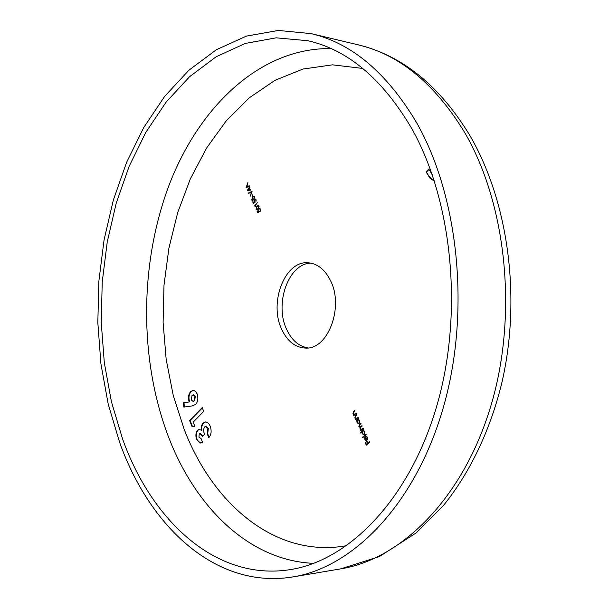<?xml version="1.0" encoding="UTF-8"?>
<svg xmlns="http://www.w3.org/2000/svg" width="609" height="609" viewBox="0 0 609 609"><rect width="100%" height="100%" fill="white"/><g stroke="black" fill="none" stroke-linecap="round" stroke-linejoin="round"><path stroke-width="0.91" d="M122.576 438.99C151.664 520.52 215.792 581.458 290.219 569.628C348.348 560.676 408.532 500.773 436.227 407.84C463.929 315.059 452.837 200.841 411.395 127.943C382.353 78.896 347.868 49.824 307.941 40.734L276.182 37.827L245.328 43.437L216.264 56.698L189.665 76.62L166.036 102.213L145.764 132.473L129.093 166.455L116.205 203.269L107.222 242.085L102.221 282.112L101.246 322.58L104.314 362.736L111.439 401.803L122.576 438.99M416.472 122.478C386.799 72.692 351.675 43.072 311.1 33.624L278.29 30.45L246.439 36.106L216.439 49.679L189.003 70.134L164.651 96.412L143.762 127.487L126.588 162.375L113.32 200.171L104.048 240.007L98.871 281.092L97.821 322.633L100.919 363.862L108.181 403.995L119.57 442.225C149.418 526.328 215.685 589.603 292.899 576.929C352.52 567.421 414.295 505.668 442.598 410.002C470.909 314.495 459.224 197.118 416.472 122.478M281.845 329.621C287.486 341.428 295.38 347.579 305.52 348.074C328.076 349.825 344.344 306.578 330.261 280.132C324.757 269.429 317.464 263.651 308.375 262.806C284.905 260.15 268.546 302.848 281.845 329.621M310.841 263.118C288.377 263.423 274.134 304.173 286.801 329.697C291.856 340.362 298.92 346.437 308.002 347.929M434.141 180.333L432.017 179.868L430.053 178.33L426.079 171.86L428.827 169.028L432.223 174.646M369.518 441.769L369.724 442.218L366.291 445.156L365.164 442.743L365.514 442.439L366.435 444.41L367.493 443.504L366.565 441.54L366.923 441.236L367.844 443.207L369.518 441.769M366.9 439.736L367.204 437.627L366.009 436.234L367.486 437.3L367.044 440.231L366.017 440.535L364.89 439.523L364.7 437.65L365.385 436.508L366.9 439.736L367.531 439.569M363.101 428.097L363.307 428.53L360.825 430.7L361.053 429.885L359.995 429.063L360.064 427.404L358.853 426.612L359.462 424.374L360.802 423.194L361.008 423.636L359.668 424.808L359.188 426.422L360.048 427.038L361.952 425.638L362.157 426.079L360.893 427.183L360.338 428.873L361.198 429.482L363.101 428.097M356.828 420.773L356.372 421.177L356.166 420.743L358.632 418.566L358.412 419.38L359.561 420.416L359.15 423.407L358.45 423.719L357.003 422.654L357.186 420.758M255.011 205.926L255.3 206.542L254.554 205.895L257.356 202.652L255.011 205.926M255.042 202.325L253.451 203.535L252.689 201.899L252.971 201.564L253.61 202.926L254.44 202.287L254.493 199.554L255.377 199.12L256.13 199.805L255.917 201.944L255.833 200.117L255.255 199.63L254.653 199.927L254.486 201.609L255.042 202.325M252.552 196.996L253.976 196.09L254.661 196.661L253.816 199.706L252.385 200.635L251.73 200.079L252.552 196.996L253.009 197.05M249.667 186.255L246.036 187.648L247.916 182.51L247.482 184.527L248.32 186.316L249.484 185.867L249.667 186.255M249.599 188.227L250.482 190.107L247.239 190.465L249.218 187.42L249.431 187.876L250.071 187.115L249.462 187.876M252.073 191.386L250.109 196.38L251.502 192.109L248.693 193.35L248.518 192.969L252.073 191.386M252.126 194.568L252.56 196.433L252.126 194.568M256.876 206.23L258.3 205.34L259 205.918L258.155 208.971L256.716 209.892L256.046 209.329L256.876 206.23L257.341 206.284M259.388 211.605L257.782 212.807L257.013 211.156L257.303 210.828L257.942 212.198L258.787 211.559L258.833 208.818L259.716 208.392L260.485 209.085L260.271 211.232L260.188 209.397L259.594 208.902L258.992 209.191L258.825 210.881L259.388 211.605M356.029 413.016L356.235 413.458L353.783 415.635L354.019 414.813L352.908 413.892L353.524 411.471L354.781 410.352L354.978 410.786L353.296 412.362L353.243 413.701L354.187 414.386L356.029 413.016M357.955 417.127L358.161 417.568L355.702 419.746L355.938 418.916L354.826 417.995L355.443 415.566L356.699 414.447L356.904 414.881L355.214 416.457L355.161 417.804L356.12 418.497L357.955 417.127M361.982 431.728L360.505 433.022L360.3 432.58L363.779 429.543L363.558 430.357L364.722 431.416L364.304 434.415L363.619 434.719L362.134 433.638L362.325 431.705M365.971 434.217L366.176 434.659L362.682 437.688L362.477 437.247L365.971 434.217M195.755 404.384L192.124 405.921L183.842 407.101L183.53 402.793L189.193 401.963C187.899 397.814 188.387 394.358 190.647 391.602L193.053 390.369L194.058 390.529L195.649 391.511L197.103 393.848C198.435 398.012 197.986 401.521 195.755 404.384M193.182 422.151L194.895 426.46L191.911 426.338L189.605 420.53L202.203 407.611L203.733 411.387L193.182 422.151M199.265 433.821L198.922 437.163L201.054 438.51L202.576 442.34L199.683 442.933L196.646 439.409C195.39 435.747 195.71 432.672 197.605 430.167L199.242 429.353L201.396 430.327C200.94 427.244 201.503 424.838 203.086 423.11L205.439 421.938C207.479 422.014 209.077 423.468 210.227 426.3C211.787 430.883 211.308 434.681 208.78 437.719L207.243 433.874L207.821 428.416L205.629 426.422L204.594 426.947C203.391 429.117 203.391 431.537 204.601 434.202L202.47 436.333L199.95 433.501L199.265 433.821M246.584 187.443L246.744 187.016M249.583 186.08L248.32 186.316M247.756 185.106L247.284 185.052L246.561 186.993L248.343 186.324M248.442 186.521L247.284 185.052M246.561 186.993L247.947 186.461M247.772 190.472L248.183 189.985M249.614 188.265L249.15 188.211M249.401 187.808L248.936 187.755M249.857 187.922L249.431 187.876M250.337 189.795L249.317 188.562L248.114 189.978L250.337 189.802M249.781 188.615L249.317 188.562M248.114 189.978L249.873 189.742M249.081 193.182L248.518 192.969M249.012 193.023L251.997 191.698M252.309 194.949L251.844 194.903M252.651 200.62L251.73 200.079M253.184 196.89L254.219 196.167M254.729 196.836L254.12 196.677M252.758 200.102L253.603 199.95M252.012 199.737L252.499 200.133L253.648 199.349L254.372 196.981L253.892 196.593L252.72 197.354L252.012 199.737M254.783 197.027L254.372 196.981M253.154 201.944L252.689 201.899M254.44 202.287L253.61 202.926M254.935 202.34L254.166 201.876M254.905 199.706L254.493 199.554M254.988 199.607L255.613 199.189M256.26 200.163L255.833 200.117M256.191 199.942L255.498 199.714M255.019 205.949L254.554 205.895M256.983 209.869L256.046 209.329M257.47 206.162L258.543 205.408M259.069 206.086L258.444 205.918M257.089 209.351L257.98 209.161M256.328 208.978L256.831 209.382L257.98 208.605L258.703 206.238L258.216 205.834L257.044 206.596L256.328 208.978M259.122 206.276L258.703 206.238M258.132 212.549L259.274 211.612L258.787 211.559M257.478 211.201L257.013 211.156M259.274 211.612L258.505 211.148M259.236 208.986L258.833 208.818M259.327 208.872L259.944 208.461M260.614 209.435L260.188 209.397M260.545 209.222L259.837 208.978M354.149 415.315L353.578 415.201M354.08 415.178L354.522 414.782L354.019 414.813M354.522 414.782L353.563 414.15M353.334 413.876L352.908 413.892M353.349 412.293L354.918 410.649M354.956 414.303L356.174 413.321M356.067 419.418L355.496 419.304M355.999 419.281L356.44 418.885L355.938 418.916M356.44 418.885L355.481 418.254M355.253 417.972L354.826 417.995M355.26 416.396L356.844 414.744M356.882 418.406L358.1 417.424M356.737 420.857L356.166 420.743M356.668 420.712L358.77 418.855M358.693 423.674L357.635 422.874M357.437 422.631L357.003 422.654M359.417 420.149L358.419 419.86M358.648 423.148L359.614 422.753M357.605 420.088L357.3 422.38L358.404 423.202L358.945 422.966L359.249 420.667L358.168 419.837L357.605 420.088M359.66 420.644L359.249 420.667M359.447 422.943L358.945 422.966M361.19 430.38L360.619 430.259M361.122 430.228L361.556 429.855L361.053 429.885M361.556 429.855L360.467 429.695M360.97 429.657L360.635 429.276M360.429 429.033L359.995 429.063M360.566 427.373L359.508 426.848M359.28 426.589L358.853 426.612M359.302 425.173L360.939 423.483M360.292 426.978L362.089 425.935M361.449 429.421L363.238 428.386M360.871 432.702L360.3 432.58M360.802 432.55L363.916 429.832M363.862 434.674L362.781 433.874M362.576 433.608L362.134 433.638M364.57 431.126L363.55 430.845M363.809 434.148L364.791 433.73M362.751 431.065L362.439 433.372L363.565 434.202L364.098 433.973L364.403 431.667L363.299 430.814L362.751 431.065M364.814 431.636L364.403 431.667M364.601 433.943L364.098 433.973M363.048 437.369L362.477 437.247M362.979 437.209L366.108 434.499M367.6 437.597L367.204 437.627M367.372 437.087L366.047 436.752M366.557 436.714L366.519 436.295M366.565 440.505L366.017 440.535M366.519 440.497L365.522 439.736M365.324 439.492L364.89 439.523M366.504 439.98L366.983 439.736M366.565 439.957L365.286 437.216L365.187 439.241L365.857 439.964L367.067 439.919M365.704 437.186L365.286 437.216M366.664 444.836L366.466 444.41M365.644 442.705L365.164 442.743M367.493 443.504L366.435 444.41M367.044 441.502L366.565 441.54M369.648 442.05L367.844 443.207M433.638 180.325L428.211 175.697M428.713 175.765L426.079 171.86M426.582 171.936L429.041 169.401M184.321 407.033L184.017 402.777L183.53 402.793M184.017 402.777L189.193 401.963M189.681 401.948C188.387 397.799 188.874 394.343 191.135 391.587L190.647 391.602M191.135 391.587L193.297 390.377M193.243 401.331L194.629 400.745L195.36 396.261L193.411 394.853M192.01 395.447L191.34 399.976L193 401.361L194.142 400.76L194.872 396.276L193.167 394.838L192.01 395.447M195.36 396.261L194.872 396.276M194.629 400.745L194.142 400.76M194.88 426.414L191.911 426.338M192.398 426.308L190.092 420.507L189.605 420.53M190.092 420.507L202.34 407.954M200.97 443.055L199.683 442.933M200.171 442.895L196.646 439.409M197.133 439.378C195.877 435.724 196.197 432.641 198.092 430.144L197.605 430.167M198.092 430.144L199.493 429.353M203.086 423.11L203.573 423.088C201.99 424.816 201.427 427.214 201.883 430.297L201.396 430.327M203.573 423.088L205.682 421.938M209.123 437.315L207.73 433.844L207.243 433.874M207.73 433.844L208.308 428.386L207.821 428.416M208.308 428.386L205.88 426.437M202.812 435.991L200.194 433.517M330.946 48.56C259.761 47.631 198.869 107.23 169.081 185.136C139.53 263.727 138.997 358.861 168.267 436.31C194.949 506.543 248.716 560.714 313.704 563.355M362.781 68.452L332.552 64.836L303.008 69.03L275.024 80.304L249.287 97.828L226.335 120.711L206.573 148.063L190.282 179L177.668 212.686L168.883 248.335L164.004 285.164L163.098 322.443L166.173 359.409L173.23 395.332L184.222 429.429C212.952 504.366 275.892 558.575 346.795 545.641M358.275 44.868C402.146 55.533 439.135 85.382 469.234 134.414C508.058 200.155 521.479 296.408 502.166 381.394C490.687 429.49 470.209 472.348 443.74 505.143L416.084 532.966L379.346 556.603L340.713 568.867C400.684 559.252 462.292 499.471 490.359 407.604C518.434 315.888 506.703 203.383 463.951 131.316C434.278 83.22 399.055 54.407 358.275 44.868L311.1 33.624M254.075 199.394L253.648 199.349M258.414 208.651L257.98 208.605M354.027 411.44L353.524 411.471M355.648 413.785L355.146 413.808M355.945 415.536L355.443 415.566M357.567 417.888L357.064 417.919M359.965 424.344L359.462 424.374M361.487 426.452L360.985 426.483M362.561 428.972L362.058 429.01M340.713 568.867L292.899 576.929M252.499 200.133L252.986 200.186M253.892 196.593L254.379 196.646M255.255 199.63L255.75 199.683M256.831 209.382L257.318 209.435M258.216 205.834L258.711 205.888M259.594 208.902L260.089 208.948M354.187 414.386L354.689 414.364M356.12 418.497L356.615 418.467M358.168 419.837L358.671 419.807M358.404 423.202L358.907 423.171M360.048 427.038L360.551 427.008M361.198 429.482L361.7 429.452M363.299 430.814L363.801 430.784M363.565 434.202L364.068 434.164M366.23 440.033L366.732 439.995M193.167 394.838L193.654 394.822M193 401.361L193.487 401.346M205.629 426.422L206.124 426.399M199.95 433.501L200.437 433.471"/></g></svg>
